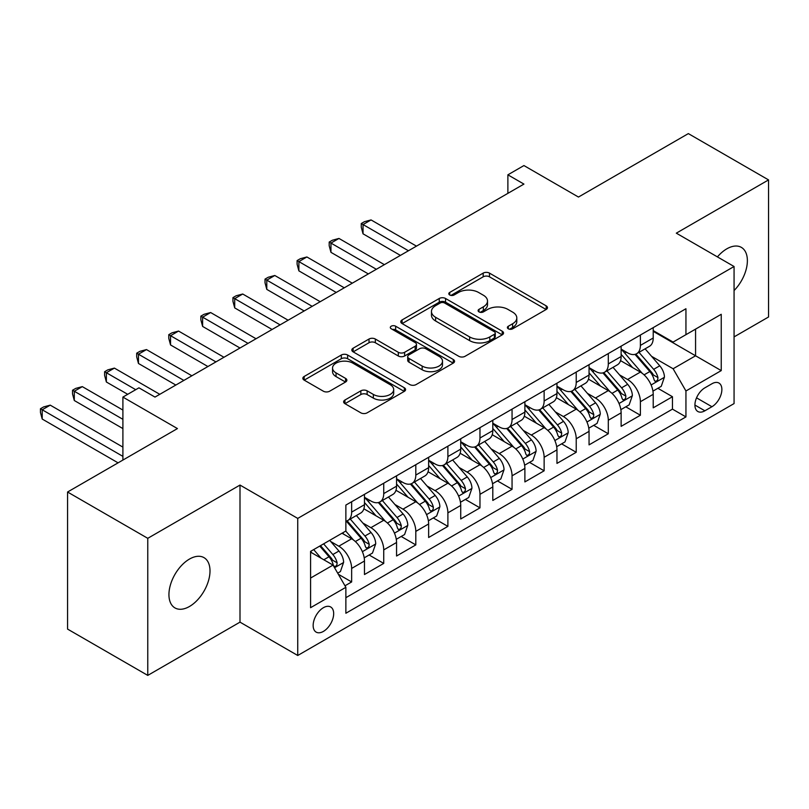 <?xml version="1.0" encoding="UTF-8"?>
<svg xmlns="http://www.w3.org/2000/svg" width="809" height="809" viewBox="0 0 809 809"><rect width="100%" height="100%" fill="white"/><g stroke="black" fill="none" stroke-linecap="round" stroke-linejoin="round"><path stroke-width="1.21" d="M508.295 328.798A3.115 1.8 0 0 0 512.704 328.798L546.166 309.483A4.45 2.569 0 0 0 547.471 307.663A4.45 2.569 0 0 0 546.166 305.842L489.475 273.118A4.45 2.569 0 0 0 483.185 273.118L449.723 292.433A3.115 1.8 0 0 0 448.813 293.707A3.115 1.8 0 0 0 449.723 294.982A3.115 1.8 0 0 0 454.132 294.982L458.46 292.484A14.249 8.232 0 0 1 478.615 292.484L483.337 295.204A14.249 8.232 0 0 1 487.514 301.029A14.249 8.232 0 0 1 483.337 306.844L479.009 309.341A3.115 1.8 0 0 0 478.099 310.616A3.115 1.8 0 0 0 479.009 311.89A3.115 1.8 0 0 0 483.418 311.89L487.746 309.392A14.249 8.232 0 0 1 507.9 309.392L512.623 312.112A14.249 8.232 0 0 1 516.799 317.937A14.249 8.232 0 0 1 512.623 323.752L508.295 326.249A3.115 1.8 0 0 0 507.385 327.524A3.115 1.8 0 0 0 508.295 328.798L508.295 326.249M189.468 606.487A29.033 16.767 120 0 0 208.439 580.902A29.033 16.767 120 0 0 203.989 557.634A29.033 16.767 120 0 0 189.468 559.07A29.033 16.767 120 0 0 170.497 584.654A29.033 16.767 120 0 0 174.956 607.923A29.033 16.767 120 0 0 189.468 606.487M734.066 290.552A29.033 16.767 120 0 0 741.357 247.382A29.033 16.767 120 0 0 726.846 248.818A29.033 16.767 120 0 0 717.421 256.898M323.408 631.404A14.522 8.383 120 0 0 332.893 618.602A14.522 8.383 120 0 0 330.669 606.972A14.522 8.383 120 0 0 323.408 607.69A14.522 8.383 120 0 0 313.932 620.483A14.522 8.383 120 0 0 316.157 632.122A14.522 8.383 120 0 0 323.408 631.404M344.937 400.02A4.45 2.569 0 0 0 343.633 401.84A4.45 2.569 0 0 0 344.937 403.661L360.844 412.833A4.45 2.569 0 0 0 367.134 412.833L404.298 391.384A4.45 2.569 0 0 0 405.602 389.564A4.45 2.569 0 0 0 404.298 387.744L347.617 355.02A4.45 2.569 0 0 0 341.317 355.02L304.154 376.478A4.45 2.569 0 0 0 302.849 378.299A4.45 2.569 0 0 0 304.154 380.109L323.367 391.202A4.45 2.569 0 0 0 329.668 391.202L345.564 382.02A4.45 2.569 0 0 0 346.869 380.2A4.45 2.569 0 0 0 345.564 378.39L336.038 372.888A11.913 6.877 0 0 1 332.55 368.024A11.913 6.877 0 0 1 339.911 361.663A11.913 6.877 0 0 1 352.886 363.16L390.201 384.7A11.913 6.877 0 0 1 393.69 389.564A11.913 6.877 0 0 1 386.338 395.925A11.913 6.877 0 0 1 373.353 394.428L367.134 390.838A4.45 2.569 0 0 0 360.844 390.838L344.937 400.02L344.937 403.661M734.066 336.898L768.55 316.986L768.55 179.911L688.348 133.606L578.465 197.052L523.929 165.562L507.88 174.825L523.929 184.088L154.984 397.088L138.946 387.824L122.897 397.088L122.897 460.068M147.764 538.319L147.764 675.394L240 622.141L240 485.066L147.764 538.319L67.562 492.014L177.444 428.578L122.897 397.088M240 485.066L297.742 518.407L734.066 266.505L734.066 403.58L297.742 655.482L297.742 518.407M768.55 179.911L676.314 233.164L734.066 266.505M458.774 356.294A4.45 2.569 0 0 0 465.074 356.294L502.237 334.845A4.45 2.569 0 0 0 503.542 333.025A4.45 2.569 0 0 0 502.237 331.205L445.547 298.481A4.45 2.569 0 0 0 439.257 298.481L402.093 319.929A4.45 2.569 0 0 0 400.789 321.749A4.45 2.569 0 0 0 402.093 323.57L458.774 356.294M392.476 329.465A3.115 1.8 0 0 1 395.641 329.91L395.641 326.209L453.262 359.479A4.45 2.569 0 0 1 454.567 361.299A4.45 2.569 0 0 1 453.262 363.11L416.109 384.568A4.45 2.569 0 0 1 409.809 384.568L353.128 351.844L353.128 348.204A4.45 2.569 0 0 0 351.824 350.024A4.45 2.569 0 0 0 353.128 351.844M353.128 348.204L369.025 339.022A4.45 2.569 0 0 1 375.325 339.022L398.311 352.299A4.45 2.569 0 0 0 404.611 352.299L415.159 346.201A4.45 2.569 0 0 0 416.463 344.391A4.45 2.569 0 0 0 415.159 342.571L391.232 328.747A3.115 1.8 0 0 1 390.312 327.483A3.115 1.8 0 0 1 392.244 325.815A3.115 1.8 0 0 1 395.641 326.209M147.764 675.394L67.562 629.089L67.562 492.014M344.988 585.787L351.642 581.944L338.334 574.259M330.76 541.545L338.809 546.196A18.152 10.477 60 0 1 351.642 568.424L364.475 561.011L364.475 574.532L383.729 563.418L369.126 554.994M362.837 523.019L370.896 527.67A18.152 10.477 60 0 1 383.729 549.898L396.562 542.495L396.562 556.016L415.806 544.902L401.213 536.468M394.923 504.503L402.973 509.154A18.152 10.477 60 0 1 415.806 531.382L428.639 523.969L428.639 537.489L447.893 526.376L433.29 517.952M427 485.976L435.06 490.628A18.152 10.477 60 0 1 447.893 512.855L460.726 505.443L460.726 518.974L479.97 507.86L465.377 499.426M459.087 467.46L467.137 472.102A18.152 10.477 60 0 1 479.97 494.329L492.802 486.927L492.802 500.447L512.057 489.334L497.454 480.91M491.164 448.934L499.224 453.586A18.152 10.477 60 0 1 512.057 475.813L524.889 468.401L524.889 481.921L544.133 470.808L529.541 462.384M523.251 430.408L531.301 435.06A18.152 10.477 60 0 1 544.133 457.287L556.966 449.885L556.966 463.405L576.22 452.292L561.618 443.858M555.328 411.892L563.388 416.544A18.152 10.477 60 0 1 576.22 438.771L589.053 431.359L589.053 444.879L608.297 433.766L593.705 425.342M587.415 393.366L595.464 398.018A18.152 10.477 60 0 1 608.297 420.245L621.13 412.833L621.13 426.353L640.384 415.239L640.384 401.719A18.152 10.477 -120 0 0 627.551 379.492L619.492 374.84M625.782 406.816L640.384 415.239M364.475 561.011A18.152 10.477 -120 0 0 351.642 538.784L342.015 533.232M396.562 542.495A18.152 10.477 -120 0 0 383.729 520.268L363.888 508.81M428.639 523.969A18.152 10.477 -120 0 0 415.806 501.742L395.965 490.284M460.726 505.443A18.152 10.477 -120 0 0 447.893 483.216L428.052 471.768M492.802 486.927A18.152 10.477 -120 0 0 479.97 464.7L460.129 453.242M524.889 468.401A18.152 10.477 -120 0 0 512.057 446.174L492.216 434.716M556.966 449.885A18.152 10.477 -120 0 0 544.133 427.658L524.293 416.2M589.053 431.359A18.152 10.477 -120 0 0 576.22 409.132L556.38 397.674M621.13 412.833A18.152 10.477 -120 0 0 608.297 390.605L588.456 379.158M711.93 383.759L704.872 387.835A14.066 8.12 120 0 0 695.679 400.222A14.066 8.12 120 0 0 697.833 411.498A14.066 8.12 120 0 0 704.872 410.8L711.93 406.725A14.066 8.12 120 0 0 721.112 394.327A14.066 8.12 120 0 0 718.958 383.062A14.066 8.12 120 0 0 711.93 383.759M310.575 578.051L333.035 565.087L345.868 587.314L345.868 613.252L685.941 416.908L685.941 390.98L673.108 368.752L651.579 356.324M345.868 587.314L310.575 607.69L310.575 551.384L345.868 531.007L345.868 505.079L685.941 308.735L685.941 334.673L721.234 314.296L721.234 370.603L685.941 390.98M364.475 497.292L370.896 501.004A18.152 10.477 60 0 0 379.967 501.904L392.8 494.491A18.152 10.477 -120 0 0 396.562 486.179L396.562 475.813M396.562 478.776L402.973 482.477A18.152 10.477 60 0 0 412.054 483.377L424.887 475.965A18.152 10.477 -120 0 0 428.639 467.663L428.639 457.287M428.639 460.25L435.06 463.962A18.152 10.477 60 0 0 444.131 464.851L456.964 457.449A18.152 10.477 -120 0 0 460.726 449.137L460.726 438.761M460.726 441.734L467.137 445.435A18.152 10.477 60 0 0 476.218 446.335L489.051 438.923A18.152 10.477 -120 0 0 492.802 430.621L492.802 420.245M492.802 423.208L499.224 426.909A18.152 10.477 60 0 0 508.295 427.809L521.127 420.397A18.152 10.477 -120 0 0 524.889 412.094L524.889 401.719M524.889 404.682L531.301 408.393A18.152 10.477 60 0 0 540.382 409.293L553.214 401.881A18.152 10.477 -120 0 0 556.966 393.568L556.966 383.203M556.966 386.166L563.388 389.867A18.152 10.477 60 0 0 572.459 390.767L585.291 383.355A18.152 10.477 -120 0 0 589.053 375.052L589.053 364.677M589.053 367.64L595.464 371.341A18.152 10.477 60 0 0 604.545 372.241L617.378 364.839A18.152 10.477 -120 0 0 621.13 356.526L621.13 346.151M345.868 597.689L672.461 409.132L672.461 396.723L653.217 407.837L653.217 394.317A18.152 10.477 -120 0 0 640.384 372.089L620.543 360.632M621.13 349.114L627.551 352.825A18.152 10.477 -120 0 0 636.622 353.725A18.152 10.477 -120 0 0 640.384 345.413L640.384 335.037M636.622 353.725L649.455 346.313A18.152 10.477 -120 0 0 653.217 338L653.217 327.635M351.642 501.742L351.642 512.117A18.152 10.477 60 0 1 347.89 520.42A18.152 10.477 60 0 1 345.868 521.158M347.89 520.42L360.723 513.017A18.152 10.477 -120 0 0 364.475 504.705L364.475 494.329M383.729 483.216L383.729 493.591A18.152 10.477 60 0 1 379.967 501.904M415.806 464.7L415.806 475.065A18.152 10.477 60 0 1 412.054 483.377M447.893 446.174L447.893 456.549A18.152 10.477 60 0 1 444.131 464.851M479.97 427.648L479.97 438.023A18.152 10.477 60 0 1 476.218 446.335M512.057 409.132L512.057 419.507A18.152 10.477 60 0 1 508.295 427.809M544.133 390.605L544.133 400.981A18.152 10.477 60 0 1 540.382 409.293M576.22 372.089L576.22 382.455A18.152 10.477 60 0 1 572.459 390.767M608.297 353.563L608.297 363.939A18.152 10.477 60 0 1 604.545 372.241M608.297 420.245L608.297 433.766M576.22 438.771L576.22 452.292M544.133 457.287L544.133 470.808M512.057 475.813L512.057 489.334M479.97 494.329L479.97 507.86M447.893 512.855L447.893 526.376M415.806 531.382L415.806 544.902M383.729 549.898L383.729 563.418M351.642 568.424L351.642 581.944M333.035 565.087L310.575 552.122M673.108 368.752L695.568 355.788L695.568 329.111L721.234 314.296M653.217 331.336L721.234 370.603M653.217 330.598L673.108 342.076L685.941 334.673M240 622.141L297.742 655.482M507.88 174.825L507.88 193.341M657.869 388.29L672.461 396.723M672.461 409.132L685.941 416.908M509.539 329.233L512.623 327.453A14.249 8.232 0 0 0 516.799 321.638L516.799 317.937M487.514 301.029L487.514 304.73A14.249 8.232 0 0 1 483.337 310.545L480.253 312.325M546.105 309.513L489.475 276.82A4.45 2.569 0 0 0 483.185 276.82L450.967 295.416M502.177 334.875L445.547 302.182A4.45 2.569 0 0 0 439.257 302.182L402.154 323.6M494.36 334.299A3.115 1.8 0 0 0 495.27 333.025A3.115 1.8 0 0 0 494.36 331.751L444.606 303.021A3.115 1.8 0 0 0 440.197 303.021L435.626 305.66A14.249 8.232 0 0 0 431.46 311.475A14.249 8.232 0 0 0 435.626 317.3L469.645 336.928A14.249 8.232 0 0 0 489.799 336.928L494.36 334.299L494.36 338A3.115 1.8 0 0 0 495.27 336.726L495.27 333.025M431.46 311.475L431.46 315.186A14.249 8.232 0 0 0 435.626 321.001L435.626 317.3M494.36 338L489.799 340.64A14.249 8.232 0 0 1 469.645 340.64L435.626 321.001M353.189 351.875L369.025 342.723L369.025 339.022M416.463 344.391L416.463 348.092A4.45 2.569 0 0 1 415.159 349.913L404.611 356A4.45 2.569 0 0 1 398.311 356L375.325 342.723A4.45 2.569 0 0 0 369.025 342.723M395.641 329.91L453.202 363.15M422.167 366.062A11.913 6.877 0 0 0 435.151 367.559A11.913 6.877 0 0 0 442.503 361.208A11.913 6.877 0 0 0 439.014 356.344L425.868 348.75A4.45 2.569 0 0 0 419.568 348.75L409.02 354.838A4.45 2.569 0 0 0 407.716 356.658A4.45 2.569 0 0 0 409.02 358.478L422.167 366.062L422.167 369.774A11.913 6.877 0 0 0 435.151 371.26A11.913 6.877 0 0 0 442.503 364.91L442.503 361.208M407.716 356.658L407.716 360.359A4.45 2.569 0 0 0 409.02 362.179L409.02 358.478M422.167 369.774L409.02 362.179M393.69 389.564L393.69 393.275A11.913 6.877 0 0 1 386.338 399.626A11.913 6.877 0 0 1 373.353 398.129L367.134 394.539A4.45 2.569 0 0 0 360.844 394.539L344.998 403.691M332.55 368.024L332.55 371.725A11.913 6.877 0 0 0 336.038 376.589L336.038 372.888M345.504 382.05L336.038 376.589M404.237 391.414L347.617 358.731A4.45 2.569 0 0 0 341.317 358.731L304.214 380.149M652.944 391.131L661.236 386.348L664.442 377.085A12.024 6.937 -120 0 0 659.76 365.799L645.107 348.831M642.164 373.262L624.781 353.128A34.706 20.043 -120 0 0 621.13 349.316M632.628 367.61L622.91 356.354A28.811 16.635 -120 0 0 621.13 354.423M416.453 246.138L371.058 219.927L363.039 224.558L363.039 233.821L400.404 255.391M634.984 354.372L649.819 371.543A12.024 6.937 60 0 1 654.107 379.826L654.977 381.251L656.605 381.019L657.687 379.694L657.95 377.601A12.024 6.937 -120 0 0 653.662 369.319L639.009 352.35M635.864 354.089L651.791 372.534A6.128 3.539 60 0 1 653.338 374.931L657.95 377.601M363.039 233.821L361.269 227.238L361.269 223.537L408.434 250.76M361.269 223.537L364.475 221.686L371.058 219.927M620.867 409.657L629.149 404.874L632.365 395.611A12.024 6.937 -120 0 0 627.683 384.315L613.02 367.347M610.087 391.778L592.704 371.655A34.706 20.043 -120 0 0 589.053 367.842M600.551 386.136L590.823 374.88A28.811 16.635 -120 0 0 589.053 372.939M384.366 264.654L338.971 238.443L330.952 243.074L330.952 252.337L368.328 273.917M602.907 372.898L617.732 390.059A12.024 6.937 60 0 1 622.02 398.341L622.9 399.767L624.518 399.545L625.61 398.22L625.873 396.117A12.024 6.937 -120 0 0 621.585 387.835L606.922 370.866M603.777 372.615L619.714 391.06A6.128 3.539 60 0 1 621.251 393.457L625.873 396.117M330.952 252.337L329.192 245.764L329.192 242.063L376.347 269.286M329.192 242.063L332.398 240.212L338.971 238.443M588.78 428.183L597.072 423.39L600.278 414.127A12.024 6.937 -120 0 0 595.596 402.842L580.943 385.873M578 410.305L560.617 390.181A34.706 20.043 -120 0 0 556.966 386.358M568.464 404.652L558.746 393.396A28.811 16.635 -120 0 0 556.966 391.465M352.289 283.18L306.894 256.969L298.875 261.6L298.875 270.863L336.241 292.443M570.82 391.414L585.655 408.585A12.024 6.937 60 0 1 589.943 416.868L590.813 418.293L592.441 418.061L593.523 416.746L593.786 414.643A12.024 6.937 -120 0 0 589.498 406.361L574.845 389.392M571.7 391.141L587.627 409.587A6.128 3.539 60 0 1 589.174 411.983L593.786 414.643M298.875 270.863L297.105 264.29L297.105 260.579L344.26 287.812M297.105 260.579L300.311 258.728L306.894 256.969M556.703 446.699L564.985 441.916L568.201 432.653A12.024 6.937 -120 0 0 563.519 421.368L548.856 404.389M545.923 428.831L528.54 408.697A34.706 20.043 -120 0 0 524.889 404.884M536.387 423.178L526.659 411.923A28.811 16.635 -120 0 0 524.889 409.981M320.202 301.696L274.807 275.495L266.788 280.126L266.788 289.379L304.164 310.959M538.743 409.941L553.568 427.101A12.024 6.937 60 0 1 557.856 435.394L558.726 436.809L560.354 436.587L561.446 435.262L561.709 433.169A12.024 6.937 -120 0 0 557.421 424.887L542.758 407.908M539.613 409.657L555.55 428.103A6.128 3.539 60 0 1 557.088 430.499L561.709 433.169M266.788 289.379L265.028 282.806L265.028 279.105L312.183 306.328M265.028 279.105L268.234 277.254L274.807 275.495M524.616 465.226L532.909 460.442L536.114 451.179A12.024 6.937 -120 0 0 531.432 439.884L516.779 422.915M513.836 447.347L496.453 427.223A34.706 20.043 -120 0 0 492.802 423.41M504.3 441.704L494.582 430.439A28.811 16.635 -120 0 0 492.802 428.507M288.125 320.222L242.73 294.011L234.711 298.642L234.711 307.905L272.077 329.485M506.656 428.467L521.492 445.628A12.024 6.937 60 0 1 525.779 453.91L526.649 455.336L528.277 455.103L529.359 453.788L529.622 451.685A12.024 6.937 -120 0 0 525.334 443.403L510.681 426.434M507.536 428.183L523.463 446.629A6.128 3.539 60 0 1 525.011 449.025L529.622 451.685M234.711 307.905L232.941 301.332L232.941 297.631L280.096 324.854M232.941 297.631L236.147 295.77L242.73 294.011M492.539 483.752L500.822 478.958L504.037 469.695A12.024 6.937 -120 0 0 499.355 458.41L484.692 441.441M481.759 465.873L464.376 445.749A34.706 20.043 -120 0 0 460.726 441.926M472.223 460.22L462.495 448.965A28.811 16.635 -120 0 0 460.726 447.033M256.038 338.749L210.643 312.537L202.624 317.168L202.624 326.432L240 348.012M474.58 446.983L489.405 464.154A12.024 6.937 60 0 1 493.692 472.436L494.562 473.862L496.19 473.629L497.282 472.304L497.545 470.211A12.024 6.937 -120 0 0 493.257 461.929L478.594 444.96M475.449 446.71L491.387 465.155A6.128 3.539 60 0 1 492.924 467.541L497.545 470.211M202.624 326.432L200.865 319.858L200.865 316.147L248.019 343.38M200.865 316.147L204.07 314.296L210.643 312.537M460.452 502.268L468.745 497.484L471.95 488.221A12.024 6.937 -120 0 0 467.268 476.936L452.615 459.957M449.673 484.389L432.289 464.265A34.706 20.043 -120 0 0 428.639 460.452M440.136 478.746L430.418 467.491A28.811 16.635 -120 0 0 428.639 465.549M223.962 357.265L178.567 331.063L170.547 335.695L170.547 344.947L207.913 366.528M442.493 465.509L457.328 482.67A12.024 6.937 60 0 1 461.605 490.952L462.485 492.378L464.113 492.155L465.195 490.83L465.458 488.737A12.024 6.937 -120 0 0 461.17 480.455L446.517 463.476M443.372 465.226L459.3 483.671A6.128 3.539 60 0 1 460.847 486.067L465.458 488.737M170.547 344.947L168.778 338.374L168.778 334.673L215.932 361.896M168.778 334.673L171.983 332.823L178.567 331.063M428.376 520.794L436.658 516L439.874 506.747A12.024 6.937 -120 0 0 435.191 495.452L420.528 478.483M417.596 502.915L400.212 482.791A34.706 20.043 -120 0 0 396.562 478.968M408.06 497.272L398.331 486.007A28.811 16.635 -120 0 0 396.562 484.075M191.875 375.791L146.48 349.579L138.46 354.211L138.46 363.474L175.836 385.054M410.416 484.035L425.241 501.196A12.024 6.937 60 0 1 429.528 509.478L430.398 510.904L432.026 510.671L433.118 509.357L433.381 507.253A12.024 6.937 -120 0 0 429.094 498.971L414.43 482.002M411.285 483.752L427.223 502.197A6.128 3.539 60 0 1 428.76 504.594L433.381 507.253M138.46 363.474L136.701 356.9L136.701 353.189L183.855 380.422M136.701 353.189L139.906 351.339L146.48 349.579M396.289 539.31L404.581 534.527L407.787 525.263A12.024 6.937 -120 0 0 403.104 513.978L388.451 497.009M385.509 521.441L368.125 501.307A34.706 20.043 -120 0 0 364.475 497.495M375.973 515.788L366.255 504.533A28.811 16.635 -120 0 0 364.475 502.601M159.798 394.317L114.403 368.105L106.373 372.737L106.373 382L127.711 394.317M378.329 502.551L393.164 519.722A12.024 6.937 60 0 1 397.441 528.004L398.321 529.43L399.949 529.197L401.031 527.872L401.294 525.779A12.024 6.937 -120 0 0 397.007 517.497L382.354 500.528M379.209 502.268L395.136 520.713A6.128 3.539 60 0 1 396.683 523.11L401.294 525.779M106.373 382L104.614 375.416L104.614 371.715L135.73 389.685M104.614 371.715L107.819 369.865L114.403 368.105M364.212 557.836L372.494 553.053L375.71 543.79A12.024 6.937 -120 0 0 371.028 532.494L356.364 515.525M353.432 539.957L345.756 531.078M343.896 534.314L342.642 532.868M122.897 410.062L82.316 386.631L74.297 391.253L74.297 400.516L122.897 428.578M346.252 521.077L361.077 538.238A12.024 6.937 60 0 1 365.365 546.52L366.234 547.946L367.862 547.723L368.955 546.399L369.217 544.305A12.024 6.937 -120 0 0 364.93 536.013L350.267 519.044M347.122 520.794L363.059 539.239A6.128 3.539 60 0 1 364.596 541.636L369.217 544.305M74.297 400.516L72.537 393.943L72.537 390.241L122.897 419.315M72.537 390.241L75.743 388.391L82.316 386.631M337.687 573.146L340.417 571.569L343.623 562.306A12.024 6.937 -120 0 0 338.941 551.02L329.708 540.331M321.102 558.2L313.67 549.594M311.809 552.83L310.575 551.404M122.897 447.104L50.239 405.147L42.21 409.779L42.21 419.042L118.084 462.849M319.767 546.075L329 556.764A12.024 6.937 60 0 1 333.278 565.046L334.157 566.472L335.786 566.239L336.868 564.925L337.131 562.821A12.024 6.937 -120 0 0 332.843 554.539L323.62 543.85M320.506 545.65L330.972 557.765A6.128 3.539 60 0 1 332.519 560.162L337.131 562.821M42.21 419.042L40.45 412.469L40.45 408.757L122.897 456.367M40.45 408.757L43.656 406.907L50.239 405.147M338.809 546.196L351.642 538.784M370.896 527.67L383.729 520.268M402.973 509.154L415.806 501.742M435.06 490.628L447.893 483.216M467.137 472.102L479.97 464.7M499.224 453.586L512.057 446.174M531.301 435.06L544.133 427.658M563.388 416.544L576.22 409.132M595.464 398.018L608.297 390.605M627.551 379.492L640.384 372.089M640.384 345.413L653.217 338M351.642 512.117L364.475 504.705M383.729 493.591L396.562 486.179M415.806 475.065L428.639 467.663M447.893 456.549L460.726 449.137M479.97 438.023L492.802 430.621M512.057 419.507L524.889 412.094M544.133 400.981L556.966 393.568M576.22 382.455L589.053 375.052M608.297 363.939L621.13 356.526M640.384 401.719L653.217 394.317M696.539 397.846L711.93 406.725M694.921 405.056L704.872 410.8M512.623 327.453L512.623 323.752M479.009 311.89L479.009 309.341M483.337 310.545L483.337 306.844M449.723 294.982L449.723 292.433M483.185 276.82L483.185 273.118M489.475 276.82L489.475 273.118M546.166 309.483L546.166 305.842M402.093 323.57L402.093 319.929M439.257 302.182L439.257 298.481M445.547 302.182L445.547 298.481M502.237 334.845L502.237 331.205M469.645 340.64L469.645 336.928M489.799 340.64L489.799 336.928M375.325 342.723L375.325 339.022M398.311 356L398.311 352.299M404.611 356L404.611 352.299M415.159 349.913L415.159 346.201M453.262 363.11L453.262 359.479M360.844 394.539L360.844 390.838M367.134 394.539L367.134 390.838M373.353 398.129L373.353 394.428M345.564 382.02L345.564 378.39M304.154 380.109L304.154 376.478M341.317 358.731L341.317 355.02M347.617 358.731L347.617 355.02M404.298 391.384L404.298 387.744M651.114 384.973L664.361 377.318M624.781 353.128L626.429 352.178M653.662 369.319L659.76 365.799M644.085 374.85L649.819 371.543M619.027 403.489L632.284 395.844M592.704 371.655L594.352 370.704M621.585 387.835L627.683 384.315M611.998 393.376L617.732 390.059M586.95 422.015L600.197 414.36M560.617 390.181L562.265 389.22M589.498 406.361L595.596 402.842M579.922 411.892L585.655 408.585M554.863 440.541L568.12 432.886M528.54 408.697L530.188 407.746M557.421 424.887L563.519 421.368M547.835 430.418L553.568 427.101M522.786 459.057L536.033 451.412M496.453 427.223L498.101 426.272M525.334 443.403L531.432 439.884M515.758 448.944L521.492 445.628M490.699 477.583L503.956 469.928M464.376 445.749L466.024 444.788M493.257 461.929L499.355 458.41M483.671 467.46L489.405 464.154M458.622 496.099L471.869 488.454M432.289 464.265L433.937 463.314M461.17 480.455L467.268 476.936M451.594 485.987L457.328 482.67M426.535 514.625L439.793 506.98M400.212 482.791L401.861 481.83M429.094 498.971L435.191 495.452M419.507 504.503L425.241 501.196M394.458 533.151L407.706 525.496M368.125 501.307L369.774 500.356M397.007 517.497L403.104 513.978M387.43 523.029L393.164 519.722M362.371 551.667L375.629 544.022M364.93 536.013L371.028 532.494M355.343 541.555L361.077 538.238M334.562 567.726L343.542 562.538M332.843 554.539L338.941 551.02M323.802 559.757L329 556.764"/></g></svg>
